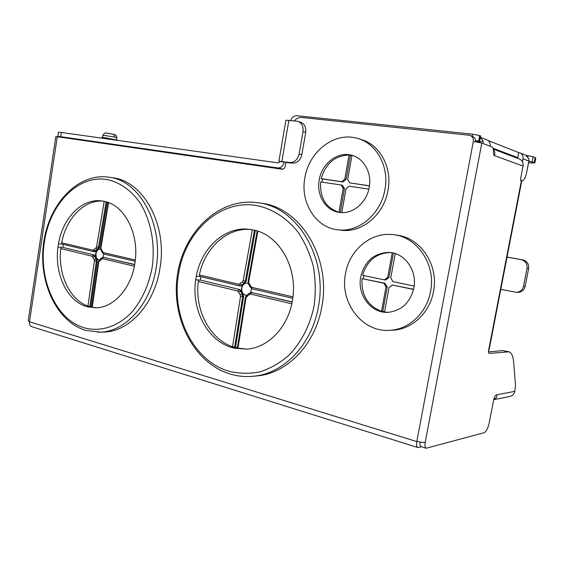 <?xml version="1.0" encoding="UTF-8"?>
<svg xmlns="http://www.w3.org/2000/svg" width="564" height="564" viewBox="0 0 564 564"><rect width="100%" height="100%" fill="white"/><g stroke="black" fill="none" stroke-linecap="round" stroke-linejoin="round"><path stroke-width="0.85" d="M421.428 446.759L417.818 447.52C416.613 446.864 416.281 444.883 416.81 441.584L29.497 321.783L28.207 320.761L55.822 136.601L57.274 136.742L29.539 321.529M31.803 326.704L31.711 326.676C29.984 325.929 29.25 324.3 29.497 321.783M419.99 442.014C419.764 444.644 420.152 446.194 421.167 446.674L426.18 448.239C425.002 447.59 424.678 445.616 425.207 442.317C423.254 442.627 420.476 442.268 416.874 441.245L416.81 441.584M419.983 442.056L419.172 441.852M425.207 442.317L481.797 143.059L473.316 141.465C473.661 138.286 472.442 136.234 469.65 135.304L301.655 117.46C298.892 117.263 296.481 118.391 294.415 120.844M285.863 162.277L285.151 166.443C284.672 168.312 283.629 169.235 282.028 169.207L57.274 136.742M475.565 141.754C475.656 138.843 474.416 136.974 471.835 136.15L470.877 135.776M481.797 143.059L491.97 146.943C493.183 147.641 493.676 149.679 493.444 153.063L494.05 155.495C495.22 154.423 495.192 152.752 493.958 150.482L493.408 149.791M509.75 396.478L509.934 396.436C512.556 395.752 514.192 394.06 514.84 391.353L515.496 384.937L513.663 362.201C513.141 356.251 511.576 352.796 508.982 351.83L488.91 353.424L488.459 351.041L489.284 348.855L521.503 182.299L520.642 178.541L523.061 166.049C523.477 162.256 521.961 159.788 518.513 158.66L493.288 149.129M426.18 448.239L484.074 432.722C486.238 431.629 487.945 428.379 489.185 422.979L493.669 399.954C494.339 397.063 495.227 395.371 496.355 394.885L496.517 394.892C497.441 396.485 496.517 398.064 493.733 399.643M508.524 351.717L502.975 350.596L488.346 351.901M507.022 257.142L521.178 259.666C525.507 260.906 527.453 263.818 527.023 268.408L523.54 286.216C522.539 289.945 520.156 291.976 516.391 292.307L500.79 289.374M507.036 257.071L522.814 259.884C527.129 261.118 529.067 264.015 528.637 268.591L525.169 286.322C524.175 290.037 521.799 292.06 518.041 292.392L517.061 292.342M117.136 140.041L104.262 137.581L101.922 137.376L101.802 138.145M116.522 139.816L116.861 137.644L114.95 137.123L113.519 134.331L106.462 133.125M114.224 134.493L113.709 134.373M320.641 181.925C319.717 197.703 325.816 207.827 338.936 212.304L343.173 188.369L341.107 184.985L320.641 181.925M340.029 212.494L338.936 212.304M369.23 187.354C366.783 202.349 353.233 213.96 340.452 212.529C326.302 211.627 316.15 195.708 319.217 179.944C321.621 164.455 336.144 152.231 349.779 154.839C362.885 156.693 372.254 172.055 369.23 187.354M344.815 179.091L349.081 155.015C335.009 155.509 325.717 163.405 321.205 178.696L341.685 181.714L344.815 179.091L346.113 179.394L342.982 182.003L322.53 178.992L321.974 182.13M338.64 229.879L342.975 230.422C362.955 232.185 384.098 213.989 388.011 190.378C392.614 167.134 379.276 143.58 359.783 139.132M384.916 189.68C389.738 165.449 375.138 141.113 354.636 137.715C332.4 132.935 308.677 152.823 304.87 177.815C299.928 203.244 316.545 228.998 339.718 229.964C359.769 231.733 380.989 213.425 384.916 189.68M352.704 155.544L351.95 155.382L347.671 179.507L349.758 182.898L369.469 185.796M351.929 155.516L350.371 155.368L346.113 179.394M349.081 155.015L350.371 155.368M322.53 178.992L321.205 178.696M368.863 189.13L349.172 186.191L346.021 188.799L341.798 212.607M342.982 182.003L341.685 181.714M349.758 182.898L369.455 185.901M341.107 184.985L342.404 185.267L344.47 188.644L343.173 188.369M344.47 188.644L340.24 212.515M229.047 371.288C193.487 361.143 171.146 315.565 178.598 273.857L178.661 273.455C184.929 231.649 220.453 198.739 257.121 205.627C272.602 208.927 286.956 218.099 298.13 232.213C304.905 242.414 309.981 253.842 313.344 266.483C315.586 279.532 315.833 292.681 314.092 305.935C310.08 325.442 301.12 342.757 288.62 355.51C279.751 363.096 270.177 368.553 259.898 371.873C249.471 373.89 239.185 373.699 229.047 371.288M251.227 376.442L254.829 376.096C246.341 377.119 238.05 376.414 229.964 373.967C193.762 362.892 171.244 318.364 177.244 276.05C182.821 233.686 216.738 199 254.724 202.335L259.391 202.941C297.637 207.961 327.945 258.164 318.427 306.576C312.181 343.955 284.453 372.966 254.829 376.096L258.439 375.758C287.978 372.635 315.614 343.779 321.832 306.612C331.554 257.445 299.808 206.776 260.801 203.202M291.785 303.827L250.416 294.034L249.225 294.5L246.052 297.573L245.411 297.327L237.317 348.037L247.039 349.137M195.701 279.85L199.381 280.019L198.281 281.471C194.594 309.53 209.477 338.915 232.53 346.768L234.652 347.149L231.043 347.325C206.889 339.866 191.252 309.093 195.701 279.85L196.286 276.297C201.172 248.935 223.281 227.447 247.159 229.09L254.026 230.056C278.961 235.089 297.813 267.265 292.667 298.983L292.004 302.79C287.104 328.22 267.731 347.621 247.201 349.123L234.004 348.164L231.043 347.325M251.488 288.613L250.698 292.49M246.468 295.423L241.977 293.71L240.75 291.433L241.639 291.461L241.427 288.042L242.739 284.982L241.85 284.947L243.726 283.403L245.326 281.091L254.484 230.168M246.842 283.022L246.799 283.022C244.17 283.276 242.492 284.954 241.787 288.056C241.498 292.222 243.042 294.676 246.412 295.423M234.004 348.164L237.324 347.995M251.29 229.527L249.824 229.421C226.517 227.807 204.669 248.35 199.353 274.971L199.846 276.459L239.326 285.828M199.924 276.48L196.286 276.297M246.052 297.573L237.952 348.291M234.652 347.149L242.703 296.558L243.592 296.579L235.541 347.121L237.381 347.635M235.541 347.121L234.645 347.163M257.854 231.148L248.696 282.021L249.055 283.459L251.565 287.28L292.942 296.861M200.291 280.054L239.792 289.551L200.291 280.054L200.84 276.698M199.353 274.971L238.875 284.312L242.386 281.915L243.19 280.752L252.355 229.724M232.53 346.768L240.567 296.241L240.201 294.817L237.747 291.01L198.281 281.464M292.173 301.902L251.234 292.476M255.344 230.387L246.214 281.133L243.19 280.752M242.386 281.915L243.726 283.403L244.614 283.438L246.214 281.133M240.701 285.955L242.739 284.982M241.639 291.461L239.792 289.551M243.592 296.579L242.865 293.731M244.614 283.438L246.44 283.008L248.132 283.339M362.067 278.637L385.036 283.276L387.235 286.914L385.995 286.857L383.795 283.213L362.067 278.637C361.108 294.887 367.594 305.787 381.525 311.328L385.995 286.857M387.235 286.914L382.766 311.335L381.525 311.328M382.766 311.335L384.577 311.793M413.553 289.48L392.361 285.017L389.019 287.499L384.535 312.019L387.708 312.329M413.856 288.014C410.204 302.558 401.688 310.651 388.307 312.308C371.218 313.718 356.97 294.937 360.727 276.875C364.577 261.379 373.826 253.215 388.483 252.397C404.381 252.397 417.543 270.459 413.856 288.014M363.893 275.592L363.343 278.715M390.323 330.271L393.806 330.137C412.474 328.918 429.81 312.534 433.476 291.637C439.13 264.727 419.933 236.845 395.843 235.075M430.551 291.51C436.416 263.698 415.879 235.11 391 234.483C369.455 232.869 349.201 250.924 345.499 273.681C339.443 302.797 362.772 333.239 390.718 330.243C409.464 329.016 426.87 312.526 430.551 291.51M391.169 252.637L390.034 252.566C376.089 253.229 366.967 260.822 362.666 275.338L384.408 279.864L387.729 277.368L392.213 252.806M395.23 253.581L390.76 277.996L392.981 281.647L414.159 286.061M387.729 277.368L388.963 277.453L385.649 279.941L384.408 279.864M393.418 253.067L388.963 277.453M413.595 289.29L392.361 285.017M383.795 283.213L385.036 283.276M62.611 137.517L57.824 136.417L60.75 136.707L277.615 167.924C280.964 167.987 283.142 166.056 284.157 162.122L279.998 161.544L278.433 162.925L61.391 132.477L58.459 132.216L57.831 136.403M528.884 160.959L534.834 162.918L528.524 162.834M493.028 148.247L517.646 157.582L518.027 158.477M290.693 120.435C292.004 117.242 294.105 115.669 296.988 115.726L472.66 134.19L480.281 135.748L479.217 141.388L479.597 141.656L476.164 141.846M479.217 141.388L478.61 141.155L479.675 135.508M475.544 140.422L478.61 141.155M480.281 135.748L480.655 136.023L479.597 141.635M488.121 140.549L518.556 152.513L517.844 157.673M526.459 155.452L533.121 156.721L535.793 158.005L534.848 162.876M520.487 153.133L525.592 155.135L528.799 158.618L528.863 161.093L526.621 172.64C525.366 178.146 523.723 180.917 521.679 180.959L520.516 180.797L521.679 180.959M518.556 152.513L519.218 152.632C522.088 153.605 523.343 155.678 522.99 158.851L522.44 161.678M490.194 146.266C490.539 142.861 489.207 140.655 486.189 139.639L480.408 137.362M480.394 137.404L483.038 140.873L478.963 142.332M483.115 143.559L483.038 140.873M279.998 161.544L278.912 161.205L285.913 120.224L297.207 121.175C301.613 122.564 303.545 126.04 303.016 131.602L305.709 132.385C306.238 126.851 304.313 123.382 299.914 122L298.426 121.549M278.912 161.205L289.494 162.517C294.429 162.615 297.644 159.795 299.139 154.042L303.016 131.602M285.828 162.517L292.23 163.165C297.143 163.264 300.351 160.451 301.846 154.726L305.709 132.385M520.494 180.579L521.601 180.938M84.452 327.874C56.104 319.88 38.246 279.638 44.408 242.09L44.464 241.73C49.674 204.119 78.368 174.1 107.47 179.655C120.019 182.468 130.813 190.11 139.844 202.561C150.849 219.925 155.502 244.149 152.125 267.59C148.706 285.321 141.938 300.189 131.821 312.188C118.01 326.704 100.462 332.21 84.452 327.874M101.562 332.125L104.573 332.055C129.755 331.195 154.564 303.911 159.936 268.415C167.839 224.416 142.77 179.909 111.538 177.653M134.38 266.215L102.253 258.622L98.77 261.872L98.347 261.71L91.847 307.147L96.254 307.824M57.986 247.046L61.913 247.342L60.778 248.611C57.704 273.801 69.562 299.724 87.942 306.097L89.88 306.449L85.989 306.421C66.756 300.436 54.306 273.307 57.986 247.046L58.473 243.859C62.562 218.783 81.012 198.965 100.357 200.763L104.756 201.433C124.559 205.479 139.287 233.651 135.099 261.893L134.556 265.284C130.369 289.381 113.265 307.648 95.943 307.831L85.989 306.421M103.649 253.948L103.05 257.269M99.165 260.06L95.795 258.58L94.822 256.585L95.788 256.648L95.633 253.603L96.691 250.839L95.725 250.768L98.517 247.258L106.152 201.806M100.188 249.027C98.016 249.232 96.627 250.761 96.014 253.631C95.746 257.029 96.804 259.158 99.193 260.032M88.344 307.084L91.847 307.112M103.423 201.165L103.254 201.151C84.353 199.395 66.108 218.346 61.666 242.774L62.259 244.142L93.652 251.6M62.343 244.163L58.473 243.859M98.77 261.872L92.263 307.309M90.846 306.471L89.88 306.463L96.359 261.104L97.325 261.167L90.846 306.471L91.897 306.767M108.556 202.617L100.935 247.956L101.217 249.225L103.198 252.573L135.318 260.011M62.879 247.42L94.322 254.984L62.879 247.42L63.337 244.402M61.666 242.774L93.102 250.212L95.908 247.998L96.557 246.947L104.213 201.32M87.942 306.097L94.407 260.815L94.117 259.546L92.172 256.211L60.778 248.611M134.69 264.495L103.254 257.276M107.075 202.088L99.475 247.335L96.557 246.947M95.908 247.998L97.227 249.351L98.185 249.429L99.475 247.335M94.985 251.748L96.691 250.839M95.788 256.648L94.322 254.984M97.325 261.167L96.754 258.643M98.185 249.429L100.568 249.112M240.567 296.241L242.703 296.558L241.977 293.71L240.201 294.817M94.407 260.815L96.359 261.104L95.795 258.58L94.117 259.546M416.874 441.245L473.316 141.465M488.459 351.041L521.129 182.101M523.061 166.049L494.029 155.488M496.355 394.885L514.84 391.353M507.593 351.689L502.975 350.596M493.5 150.842L493.958 150.482M521.178 259.666L522.814 259.884M525.169 286.322L523.54 286.216M528.637 268.591L527.023 268.408M114.95 137.123L102.909 135.205C104.41 133.097 105.567 132.399 106.385 133.118M113.519 134.331L113.16 134.253M251.565 287.28L252.066 288.831L292.765 298.293L252.066 288.831L250.007 286.808L248.759 284.51L248.047 281.803L248.696 282.021M237.747 291.01L238.903 289.515L240.75 291.433L238.671 291.969M292.138 302.078L251.558 292.526L250.416 294.034M246.856 296.424L247.102 295.014L245.411 297.327M249.225 294.5L248.886 293.548L251.015 292.469L252.439 292.554M250.613 286.315L250.007 286.808M249.055 283.459L248.759 284.51M199.846 276.459L239.397 285.849L240.017 285.927L239.397 285.849L238.875 284.312M240.045 283.847L241.85 284.947L240.017 285.927L240.913 285.962M60.75 136.707L61.391 132.477M277.615 167.924L282.987 169.13L277.58 167.924M535.13 157.518L534.171 162.453M532.155 161.685L533.121 156.721M528.038 155.713L527.855 156.651M472.66 134.19L472.265 136.276M522.99 158.851L528.863 161.093M281.859 161.459L288.909 120.245M289.494 162.517L292.23 163.165M299.139 154.042L301.846 154.726M104.573 332.055L100.625 332.154L85.559 330.356C56.245 321.353 38.317 281.704 43.541 243.535C48.434 205.352 76.267 173.86 107.019 176.934L109.804 177.315C140.196 181.206 163.786 225.128 156.101 268.196C150.715 303.869 125.85 331.287 100.625 332.154L97.72 332.224M103.198 252.573L103.811 253.997L135.177 261.28L103.811 253.997L102.056 252.171L101.076 250.155L100.512 247.815L100.935 247.956M92.172 256.211L93.356 254.914L94.822 256.585L92.905 257.043M134.669 264.65L103.431 257.311L102.253 258.622M99.412 260.822L99.722 259.651L101.104 258.34M101.308 259.059L101.118 258.312L103.106 257.269L104.389 257.374M102.451 251.734L102.056 252.171M101.217 249.225L101.076 250.155M62.259 244.142L93.73 251.629L94.167 251.685L93.102 250.212M94.033 249.774L95.725 250.768L94.167 251.685L95.126 251.763M417.818 447.52L31.711 326.676M509.934 396.436L493.719 399.7M516.391 292.307L518.041 292.392M102.578 137.376L102.909 135.205M112.638 134.147L108.133 133.351M107.576 133.273L106.815 133.167M114.295 134.514C115.93 134.867 116.783 135.91 116.861 137.644M351.943 155.431L349.779 154.839M342.975 230.422L339.718 229.964M254.829 376.096L258.439 375.758M249.824 229.421L247.159 229.09M247.102 295.014L248.886 293.548M248.047 281.803L257.198 230.937M246.799 283.022L246.44 283.008M390.034 252.566L388.483 252.397M393.806 330.137L390.718 330.243M103.254 201.151L100.357 200.763M99.666 259.68L98.347 261.71M100.512 247.815L108.133 202.455"/></g></svg>
